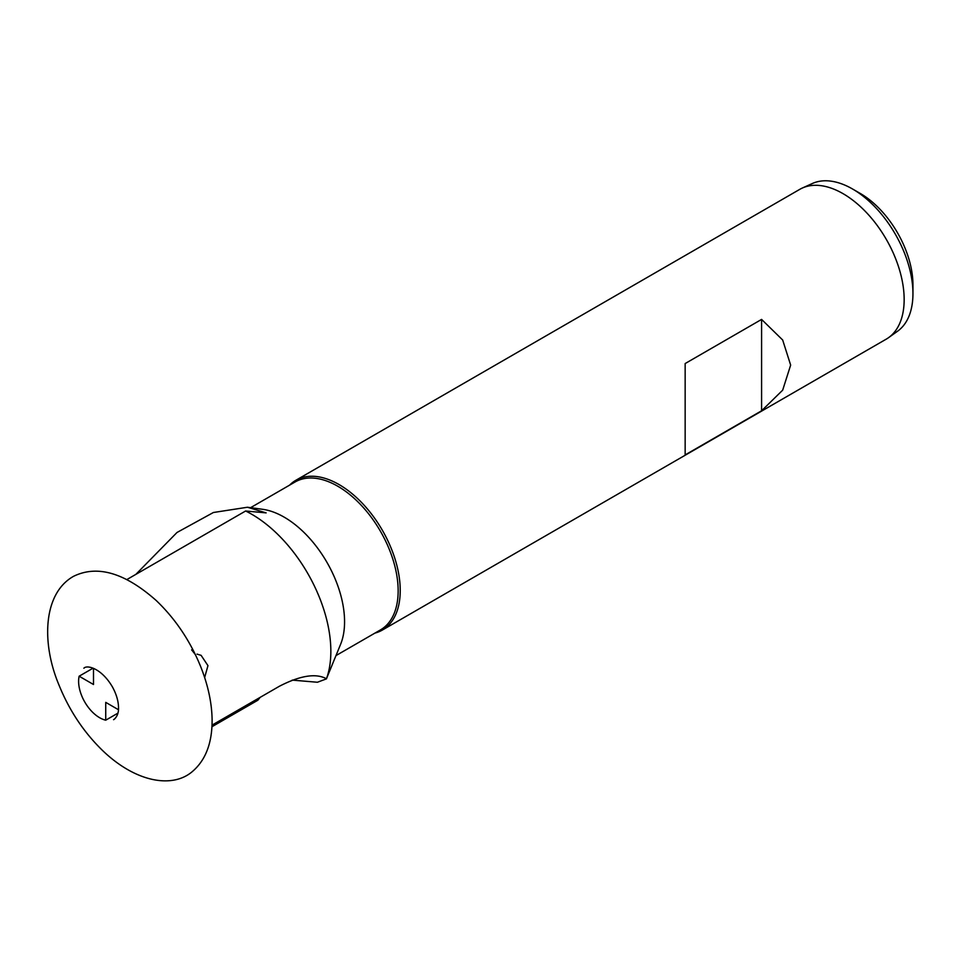 <?xml version="1.0" encoding="UTF-8"?>
<svg xmlns="http://www.w3.org/2000/svg" width="961" height="961" viewBox="0 0 961 961"><rect width="100%" height="100%" fill="white"/><g stroke="black" fill="none" stroke-linecap="round" stroke-linejoin="round"><path stroke-width="1.44" d="M212.021 725.147L279.339 686.286C300.168 675.523 315.881 673.012 326.464 678.766L326.464 678.766A111.884 64.603 -120 0 0 330.848 651.294A111.884 64.603 -120 0 0 245.62 511L126.948 579.519M204.645 677.553L207.96 665.637L201.101 655.342L197.017 654.105M135.849 574.378L177.004 532.478L213.402 512.501L247.457 507.24L266.125 512.886L245.62 511M93.505 668.363L93.505 684.508L79.138 676.208L93.049 668.183M260.167 697.35L257.848 700.233L211.949 726.732M326.464 678.766L340.59 644.338A85.397 49.311 -120 0 0 344.567 621.755A85.397 49.311 -120 0 0 262.629 509.306L247.457 507.24M326.476 678.85L317.418 682.25L292.18 680.112M117.915 713.146L105.734 720.185L105.734 702.371L118.455 709.723M335.99 655.582L380.46 629.911A85.397 49.311 -120 0 0 398.154 590.811A85.397 49.311 -120 0 0 360.868 504.873A85.397 49.311 -120 0 0 295.063 481.99L250.593 507.672M289.573 485.161A86.478 49.936 60 0 1 295.844 480.296A86.478 49.936 60 0 1 362.489 503.456A86.478 49.936 60 0 1 400.232 590.498A86.478 49.936 60 0 1 382.322 630.08A86.478 49.936 60 0 1 374.97 633.083M685.157 425.999L685.157 363.546L761.592 319.412L782.674 340.014L790.651 365.096L782.674 390.166L761.592 410.779L685.157 454.913L685.157 425.999M382.322 630.08L886.246 339.149A86.478 49.936 -120 0 0 888.625 337.611A86.478 49.936 -120 0 0 904.157 299.556A86.478 49.936 -120 0 0 867.999 214.231A86.478 49.936 -120 0 0 802.279 188.056A86.478 49.936 -120 0 0 799.768 189.353L295.844 480.296M888.625 337.611L897.61 331.185A85.397 49.311 -120 0 0 912.95 293.598L912.95 284.768A74.586 43.065 -120 0 0 860.203 193.413L852.563 189.005A85.397 49.311 -120 0 0 812.345 183.503L802.279 188.056M912.95 293.598A85.397 49.311 -120 0 0 852.563 189.005M761.592 319.412L761.592 410.779M195.143 654.333L191.623 649.864L193.449 650.909M79.138 676.208A29.719 17.154 -120 0 0 105.734 720.185M113.59 719.693L114.539 719.008C117.386 716.185 118.708 712.389 118.527 707.644C118.431 701.146 116.413 694.262 112.485 687.019C101.59 668.279 87.055 664.592 83.871 668.219L84.051 668.111M192.861 771.118C205.846 759.743 212.261 742.601 212.105 719.669C211.84 702.863 208.056 685.241 200.753 666.79C190.23 640.951 175.419 618.884 156.295 600.589C124.93 572.78 97.337 564.696 73.553 576.312C43.029 593.43 41.491 642.825 58.561 683.992C68.82 709.711 83.403 731.802 102.298 750.253C135.417 782.326 172.812 789.041 192.861 771.118"/></g></svg>
